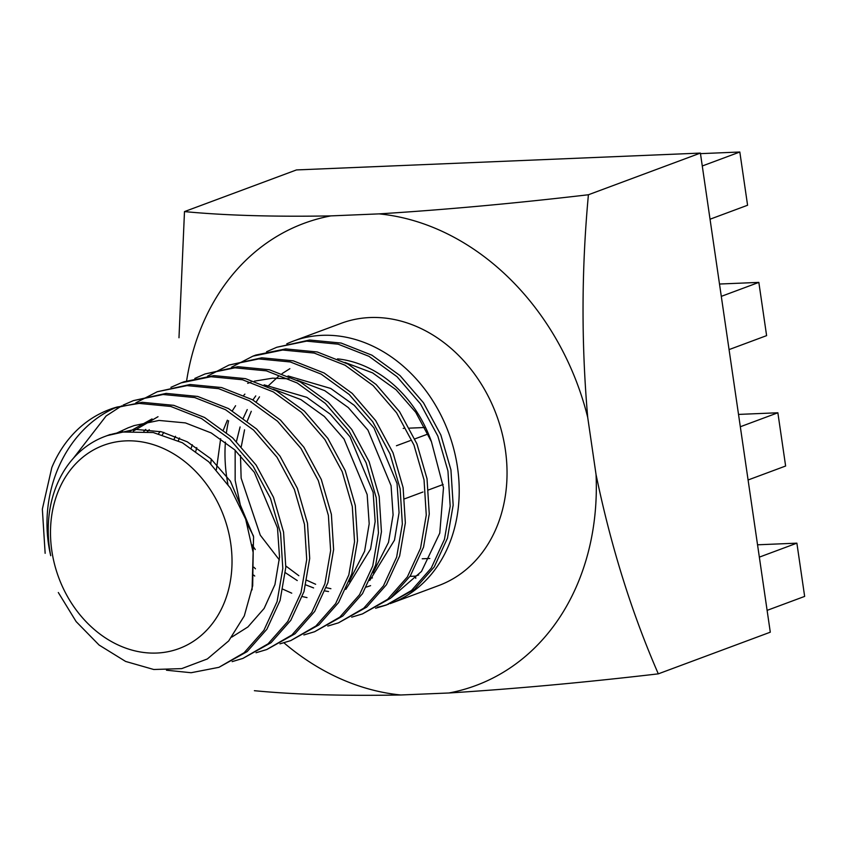 <?xml version="1.0" encoding="UTF-8"?>
<svg xmlns="http://www.w3.org/2000/svg" width="847" height="847" viewBox="0 0 847 847"><rect width="100%" height="100%" fill="white"/><g stroke="black" fill="none" stroke-linecap="round" stroke-linejoin="round"><path stroke-width="1.27" d="M254.386 690.697C294.47 694.582 343.279 696.022 400.811 694.985L448.931 692.984C514.182 688.907 583.975 682.523 658.31 673.852C631.618 612.603 610.867 546.167 596.044 474.553L587.723 417.476C581.254 343.427 581.487 269.187 588.411 194.757C514.658 203.386 444.866 209.77 379.033 213.878L330.912 215.89C273.888 216.906 225.08 215.477 184.487 211.591L178.982 337.752M184.487 211.591L296.471 169.929L700.395 153.085L770.294 632.19L658.31 673.852M588.411 194.757L700.395 153.085M390.891 603.339L438.714 585.552A139.903 113.604 -110.4 0 0 505.331 449.619A139.903 113.604 -110.4 0 0 341.14 323.321L293.316 341.108A139.903 113.604 69.6 0 1 448.582 432.605A139.903 113.604 69.6 0 1 390.891 603.339A139.903 113.604 69.6 0 1 390.086 603.636M587.723 417.476A246.551 200.22 -110.4 0 0 379.033 213.878M330.912 215.89A246.551 200.22 -110.4 0 0 186.615 380.854M283.936 642.831A246.551 200.22 -110.4 0 0 400.811 694.985M448.931 692.984A246.551 200.22 -110.4 0 0 596.044 474.553M710.04 219.214L747.583 205.249L739.823 152.015L700.48 153.646M739.823 152.015L702.279 165.98M729.066 349.599L766.609 335.634L758.838 282.39L719.495 284.031M758.838 282.39L721.295 296.365M748.081 479.984L785.624 466.019L777.864 412.775L738.52 414.416M777.864 412.775L740.32 426.75M767.107 610.369L804.65 596.404L796.879 543.16L757.546 544.801M796.879 543.16L759.336 557.135M425.543 427.47L409.546 428.137M403.807 428.37L403.204 428.402M443.161 484.484L428.582 489.915M422.96 492.012L404.675 498.809M428.413 433.855L414.808 438.915M410.202 440.631L396.438 445.744M410.001 576.362L415.464 576.129L415.782 578.31M370.88 577.993L372.468 577.919M418.736 574.912L415.464 576.129M429.831 558.469L422.23 558.787M166.467 670.21L191.115 672.73L218.95 667.32L244.148 652.719L263.883 630.337L277.096 601.603L282.813 568.475L280.579 533.25L270.479 498.354L253.137 466.199L229.664 438.979L201.597 418.598L170.766 406.454L139.226 403.405L117.151 407.015A139.903 113.604 -110.4 0 0 109.686 409.44A139.903 113.604 -110.4 0 0 51.826 467.533L42.35 509.111L45.145 553.324M112.407 408.423L142.211 402.293L173.762 405.342L204.582 417.486L232.66 437.867L256.133 465.077L273.475 497.242L283.565 532.138L285.799 567.363L280.082 600.481L266.879 629.226L247.144 651.608L218.95 667.32M73.456 458.163L106.108 415.993L121.661 405.861M123.09 405.12L133.339 400.642L163.132 394.501L194.683 397.55L225.503 409.694L253.571 430.085L277.043 457.295L294.385 489.46L304.486 524.357L306.72 559.581L301.003 592.699L287.789 621.444L268.065 643.826L242.867 658.426L232.152 661.634M133.328 400.642L166.128 393.389L197.669 396.438L228.499 408.582L256.567 428.974L280.039 456.184L297.382 488.348L307.482 523.245L309.706 558.469L303.988 591.587L290.786 620.332L271.051 642.714L242.867 658.426M135.848 402.823L157.246 391.748L187.039 385.607L218.59 388.657L249.41 400.8L277.488 421.192L300.96 448.402L318.303 480.567L328.392 515.463L330.626 550.677L324.909 583.805L311.707 612.55L291.971 634.932L266.773 649.533L256.059 652.741M157.246 391.748L190.035 384.496L221.575 387.545L252.406 399.689L280.473 420.07L303.946 447.29L321.288 479.455L331.389 514.341L333.623 549.565L327.905 582.694L314.692 611.439L294.968 633.821L266.773 649.533M170.914 387.333L181.152 382.855L210.956 376.714L242.496 379.763L273.327 391.907L301.394 412.288L324.867 439.508L342.209 471.673L352.31 506.559L354.544 541.784L348.826 574.912L335.613 603.657L315.878 626.028L290.68 640.628L279.965 643.836M184.148 381.732L213.942 375.602L245.492 378.651L276.313 390.795L304.391 411.176L327.863 438.397L345.195 470.551L355.295 505.447L357.529 540.672L351.812 573.8L338.599 602.535L318.874 624.917L290.68 640.628M194.821 378.429L205.059 373.951L234.863 367.82L266.413 370.859L297.233 383.003L325.301 403.394L348.773 430.604L366.116 462.769L376.216 497.665L378.45 532.89L372.733 566.008L359.52 594.753L339.795 617.135L314.597 631.735L303.882 634.943M205.059 373.951L237.848 366.698L269.399 369.747L300.219 381.891L328.297 402.283L351.77 429.493L369.112 461.657L379.202 496.554L381.436 531.778L375.719 564.896L362.516 593.641L342.781 616.023L314.586 631.735M207.579 376.132L228.976 365.057L258.769 358.916L290.32 361.965L321.14 374.109L349.218 394.501L372.691 421.711L390.033 453.876L400.123 488.772L402.357 523.986L396.64 557.114L383.437 585.859L363.702 608.241L338.504 622.841L327.789 626.049M228.976 365.057L261.765 357.805L293.306 360.854L324.136 372.998L352.204 393.389L375.676 420.599L393.019 452.764L403.119 487.66L405.353 522.874L399.636 556.003L386.423 584.748L366.687 607.13L338.504 622.841M231.485 367.238L252.882 356.163L282.686 350.023L314.226 353.072L345.057 365.216L373.125 385.597L396.597 412.817L413.939 444.982L424.04 479.868L426.263 515.092L420.546 548.221L407.343 576.966L387.608 599.337L362.41 613.937L351.696 617.145M255.879 355.041L285.672 348.911L317.223 351.96L348.043 364.104L376.11 384.485L399.583 411.706L416.925 443.87L427.026 478.756L429.26 513.981L423.542 547.109L410.329 575.854L390.605 598.226L362.41 613.937M266.551 351.749L276.789 347.259L306.593 341.129L338.133 344.178L368.964 356.322L397.031 376.703L420.504 403.913L437.846 436.078L447.947 470.974L450.18 506.199L444.463 539.317L431.25 568.062L411.526 590.444L386.317 605.044L375.602 608.252M255.265 549.502A139.903 113.604 69.6 0 1 252.152 544.865M227.928 484.346A139.903 113.604 69.6 0 1 225.408 442.113M226.445 432.436A139.903 113.604 69.6 0 1 228.595 420.747M286.762 343.84A139.903 113.604 69.6 0 1 293.316 341.108M388.551 604.176A139.903 113.604 69.6 0 1 377.55 607.193M276.789 347.259L309.579 340.018L341.129 343.056L371.949 355.2L400.028 375.592L423.5 402.801L440.842 434.966L450.932 469.863L453.166 505.087L447.449 538.205L434.246 566.95L414.511 589.332L386.317 605.044M337.519 358.874A116.24 94.398 69.6 0 1 431.441 441.721L443.489 487.745L439.762 533.155L421.499 571.429L391.674 597.336M117.151 407.015C65.939 427.968 36.019 493.325 50.725 555.706A116.24 94.398 69.6 0 1 104.996 436.427A116.24 94.398 69.6 0 1 123.598 432.034L153.222 432.521L182.391 442.759L208.786 461.848L230.437 488.116L245.683 519.2L253.179 552.636L252.692 585.753L244.285 615.917L228.711 640.904L207.346 658.955L181.703 668.622L153.773 669.501L125.6 661.433L99.099 645.054L76.135 621.592L58.316 592.519M116.653 433.113L128.13 427.82M129.856 431.282L152.047 418.926M143.874 431.282L145.737 429.397M158.548 433.664L160.115 431.483M174.207 438.884L175.509 436.269M273.168 389.112L300.865 399.572L324.348 416.449L344.02 439L367.164 494.584L369.186 523.785L364.602 551.249L349.091 581.72M191.284 447.978L192.269 444.717M247.684 383.342L251.019 382.177M254.344 381.171L272.607 378.175L288.954 378.8M297.085 380.208L324.772 390.679L348.265 407.555L367.937 430.096L391.07 485.691L393.093 514.891L388.508 542.355L372.998 572.816M254.735 576.045L253.729 575.124M210.787 463.785L211.231 459.127M328.551 591.534L325.047 590.952M313.602 587.934L305.841 584.906M297.255 580.566L285.428 572.741M253.412 535.897L247.313 524.134M240.728 506.93L235.159 480.344L235.148 450.223M236.451 441.488L240.082 426.93M243.311 418.058L247.239 409.577M252.904 399.964L255.762 395.898M344.898 362.421L372.595 372.881L396.078 389.758L415.75 412.309L431.441 441.721M107.558 435.527L135.128 429.334L161.512 431.801L187.293 441.827L210.776 458.703L230.448 481.255L253.592 536.85L252.057 589.872M119.776 432.552L122.497 430.964M128.141 427.82L134.112 425.596L159.035 420.44L185.419 422.907L211.199 432.933L234.693 449.81L254.365 472.361L277.498 527.946L279.521 557.157L274.936 584.61L264.137 608.432L247.906 626.96L231.803 637.103M133.328 431.07L158.018 416.703M147.463 431.642L149.252 429.694M162.359 434.68L163.863 432.394M178.315 440.726L179.553 437.984M264.126 384.845L306.836 397.349L330.33 414.225L350.002 436.777L373.135 492.361L375.157 521.561L370.573 549.025L345.841 589.396M195.858 451.112L196.748 447.608M288.033 375.952L330.743 388.455L354.237 405.321L373.908 427.873L397.042 483.468L399.064 512.668L394.49 540.132L369.747 580.491M306.995 597.601L302.347 596.574M291.739 593.175L282.983 589.226M255.455 568.813L253.952 567.268M216.387 469.672L220.654 438.714M223.375 429.958L227.367 420.186M232.343 410.795L235.593 405.713M243.777 395.316L244.889 394.109M370.594 585.648L366.433 587.056M330.902 588.707L326.254 587.68M315.645 584.282L306.9 580.322M298.853 575.716L285.863 566.008M279.362 559.92L260.283 535.188L241.13 478.121L240.495 455.453M241.3 446.507L244.561 429.821M247.282 421.065L251.284 411.293M256.249 401.902L259.5 396.809M267.684 386.423L278.949 375.93M282.083 373.601L289.865 368.689M52.821 556.606A108.416 88.046 -110.4 0 0 159.225 652.899A108.416 88.046 -110.4 0 0 230.702 543.234A108.416 88.046 -110.4 0 0 123.291 441.022A108.416 88.046 -110.4 0 0 52.821 556.606M109.686 409.44L112.418 408.423M181.152 382.844L184.138 381.732M252.882 356.163L255.868 355.041M104.996 436.427L110.205 434.49"/></g></svg>
